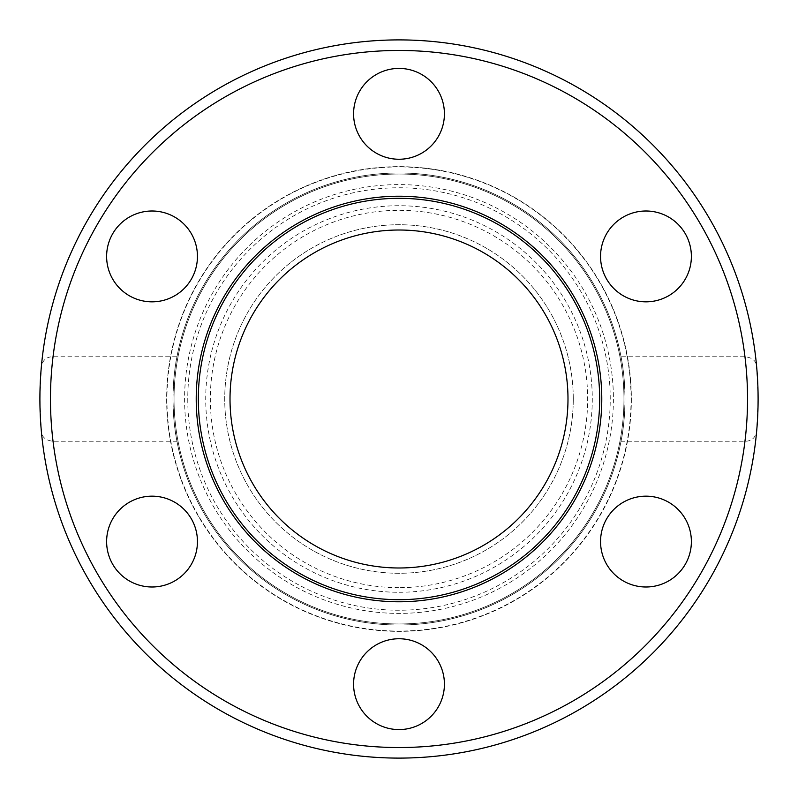 <?xml version="1.0" encoding="UTF-8"?>
<svg xmlns="http://www.w3.org/2000/svg" width="798" height="798" viewBox="0 0 798 798"><rect width="100%" height="100%" fill="white"/><g stroke="black" fill="none" stroke-linecap="round" stroke-linejoin="round"><path stroke-width="0.6" stroke-dasharray="3.99 2.99" d="M196.218 399A202.782 202.782 0 0 1 399 196.218A202.782 202.782 0 0 1 601.782 399A202.782 202.782 0 0 1 399 601.782A202.782 202.782 0 0 1 196.218 399M176.966 441.244C174.662 430.651 173.336 416.566 172.976 399A226.024 226.024 0 0 1 399 172.976A226.024 226.024 0 0 1 625.024 399A226.024 226.024 0 0 0 399 172.976A226.024 226.024 0 0 0 172.976 399A226.024 226.024 0 0 1 399 172.976A226.024 226.024 0 0 1 625.024 399A226.024 226.024 0 0 1 399 625.024A226.024 226.024 0 0 1 172.976 399C173.336 381.434 174.662 367.349 176.966 356.756L53.027 356.756C46.284 356.766 42.374 360.287 41.297 367.319L39.9 399L41.297 430.681C41.606 436.965 45.516 440.476 53.027 441.244L176.966 441.244A226.024 226.024 0 0 0 621.034 441.244L744.973 441.244C751.716 441.234 755.626 437.713 756.704 430.681L758.1 399L756.704 367.319C756.394 361.035 752.484 357.524 744.973 356.756L621.034 356.756A226.024 226.024 0 0 0 176.966 356.756M444.416 113.835A45.416 45.416 0 0 0 399 68.419A45.416 45.416 0 0 0 353.584 113.835A45.416 45.416 0 0 0 399 159.251A45.416 45.416 0 0 0 444.416 113.835M174.742 217.086A45.416 45.416 0 0 0 112.708 233.704A45.416 45.416 0 0 0 129.326 295.749A45.416 45.416 0 0 0 191.37 279.12A45.416 45.416 0 0 0 174.742 217.086M129.326 502.251A45.416 45.416 0 0 0 112.708 564.296A45.416 45.416 0 0 0 174.742 580.914A45.416 45.416 0 0 0 191.37 518.88A45.416 45.416 0 0 0 129.326 502.251M353.584 684.165A45.416 45.416 0 0 0 399 729.581A45.416 45.416 0 0 0 444.416 684.165A45.416 45.416 0 0 0 399 638.749A45.416 45.416 0 0 0 353.584 684.165M623.258 580.914A45.416 45.416 0 0 0 685.292 564.296A45.416 45.416 0 0 0 668.674 502.251A45.416 45.416 0 0 0 606.63 518.88A45.416 45.416 0 0 0 623.258 580.914M668.674 295.749A45.416 45.416 0 0 0 685.292 233.704A45.416 45.416 0 0 0 623.258 217.086A45.416 45.416 0 0 0 606.63 279.12A45.416 45.416 0 0 0 668.674 295.749M621.034 356.756C623.338 367.349 624.664 381.434 625.024 399C624.664 416.566 623.338 430.651 621.034 441.244M631.358 399A232.358 232.358 0 0 1 399 631.358A232.358 232.358 0 0 1 166.642 399A232.358 232.358 0 0 1 399 166.642A232.358 232.358 0 0 1 631.358 399A232.358 232.358 0 0 1 399 631.358A232.358 232.358 0 0 1 166.642 399A232.358 232.358 0 0 1 399 166.642A232.358 232.358 0 0 1 631.358 399M399 625.024A226.024 226.024 0 0 0 625.024 399A226.024 226.024 0 0 1 399 625.024A226.024 226.024 0 0 1 172.976 399A226.024 226.024 0 0 0 399 625.024M41.297 367.319A359.1 359.1 0 0 1 756.704 367.319A359.1 359.1 0 0 0 41.297 367.319M756.704 430.681A359.1 359.1 0 0 1 41.297 430.681A359.1 359.1 0 0 0 756.704 430.681M623.966 399A224.966 224.966 0 0 0 399 174.034A224.966 224.966 0 0 0 174.034 399A224.966 224.966 0 0 0 399 623.966A224.966 224.966 0 0 0 623.966 399A224.966 224.966 0 0 0 399 174.034A224.966 224.966 0 0 0 174.034 399A224.966 224.966 0 0 0 399 623.966A224.966 224.966 0 0 0 623.966 399A224.966 224.966 0 0 0 399 174.034A224.966 224.966 0 0 0 174.034 399M399 592.276A193.276 193.276 0 0 0 592.276 399A193.276 193.276 0 0 0 399 205.724A193.276 193.276 0 0 0 205.724 399A193.276 193.276 0 0 0 399 592.276M399 587.667A188.667 188.667 0 0 1 210.333 399A188.667 188.667 0 0 1 399 210.333A188.667 188.667 0 0 1 587.667 399A188.667 188.667 0 0 1 399 587.667M573.273 399A174.273 174.273 0 0 0 399 224.727A174.273 174.273 0 0 0 224.727 399A174.273 174.273 0 0 0 399 573.273A174.273 174.273 0 0 0 573.273 399A174.273 174.273 0 0 0 399 224.727A174.273 174.273 0 0 0 224.727 399A174.273 174.273 0 0 0 399 573.273A174.273 174.273 0 0 0 573.273 399M198.323 399A200.677 200.677 0 0 1 399 198.323A200.677 200.677 0 0 1 599.677 399A200.677 200.677 0 0 0 399 198.323A200.677 200.677 0 0 0 198.323 399A200.677 200.677 0 0 0 399 599.677A200.677 200.677 0 0 0 599.677 399A200.677 200.677 0 0 1 399 599.677A200.677 200.677 0 0 1 198.323 399A200.677 200.677 0 0 1 399 198.323A200.677 200.677 0 0 1 599.677 399A200.677 200.677 0 0 1 399 599.677A200.677 200.677 0 0 1 198.323 399M230.014 399A168.986 168.986 0 0 0 399 567.986A168.986 168.986 0 0 0 567.986 399A168.986 168.986 0 0 0 399 230.014A168.986 168.986 0 0 0 230.014 399M631.068 399A232.068 232.068 0 0 1 399 631.068A232.068 232.068 0 0 1 166.932 399A232.068 232.068 0 0 1 399 166.932A232.068 232.068 0 0 1 631.068 399M744.973 356.756A348.536 348.536 0 0 0 53.027 356.756M53.027 441.244A348.536 348.536 0 0 0 744.973 441.244M613.403 399A214.403 214.403 0 0 1 399 613.403A214.403 214.403 0 0 1 184.597 399A214.403 214.403 0 0 1 399 184.597A214.403 214.403 0 0 1 613.403 399M187.769 399A211.231 211.231 0 0 0 399 610.231A211.231 211.231 0 0 0 610.231 399A211.231 211.231 0 0 0 399 187.769A211.231 211.231 0 0 0 187.769 399"/><path stroke-width="1.2" d="M39.9 399A359.1 359.1 0 0 0 399 758.1A359.1 359.1 0 0 0 758.1 399A359.1 359.1 0 0 0 399 39.9A359.1 359.1 0 0 0 39.9 399A359.1 359.1 0 0 1 399 39.9A359.1 359.1 0 0 1 758.1 399M196.218 399A202.782 202.782 0 0 1 399 196.218A202.782 202.782 0 0 1 601.782 399A202.782 202.782 0 0 1 399 601.782A202.782 202.782 0 0 1 196.218 399M353.584 113.835A45.416 45.416 0 0 1 399 68.419A45.416 45.416 0 0 1 444.416 113.835A45.416 45.416 0 0 1 399 159.251A45.416 45.416 0 0 1 353.584 113.835M129.326 295.749A45.416 45.416 0 0 1 112.708 233.704A45.416 45.416 0 0 1 174.742 217.086A45.416 45.416 0 0 1 191.37 279.12A45.416 45.416 0 0 1 129.326 295.749M174.742 580.914A45.416 45.416 0 0 1 112.708 564.296A45.416 45.416 0 0 1 129.326 502.251A45.416 45.416 0 0 1 191.37 518.88A45.416 45.416 0 0 1 174.742 580.914M444.416 684.165A45.416 45.416 0 0 1 399 729.581A45.416 45.416 0 0 1 353.584 684.165A45.416 45.416 0 0 1 399 638.749A45.416 45.416 0 0 1 444.416 684.165M668.674 502.251A45.416 45.416 0 0 1 685.292 564.296A45.416 45.416 0 0 1 623.258 580.914A45.416 45.416 0 0 1 606.63 518.88A45.416 45.416 0 0 1 668.674 502.251M623.258 217.086A45.416 45.416 0 0 1 685.292 233.704A45.416 45.416 0 0 1 668.674 295.749A45.416 45.416 0 0 1 606.63 279.12A45.416 45.416 0 0 1 623.258 217.086M599.677 399A200.677 200.677 0 0 1 399 599.677A200.677 200.677 0 0 1 198.323 399A200.677 200.677 0 0 1 399 198.323A200.677 200.677 0 0 1 599.677 399M230.014 399A168.986 168.986 0 0 0 399 567.986A168.986 168.986 0 0 0 567.986 399A168.986 168.986 0 0 0 399 230.014A168.986 168.986 0 0 0 230.014 399M747.536 399A348.536 348.536 0 0 1 399 747.536A348.536 348.536 0 0 1 50.464 399A348.536 348.536 0 0 1 399 50.464A348.536 348.536 0 0 1 747.536 399"/></g></svg>
